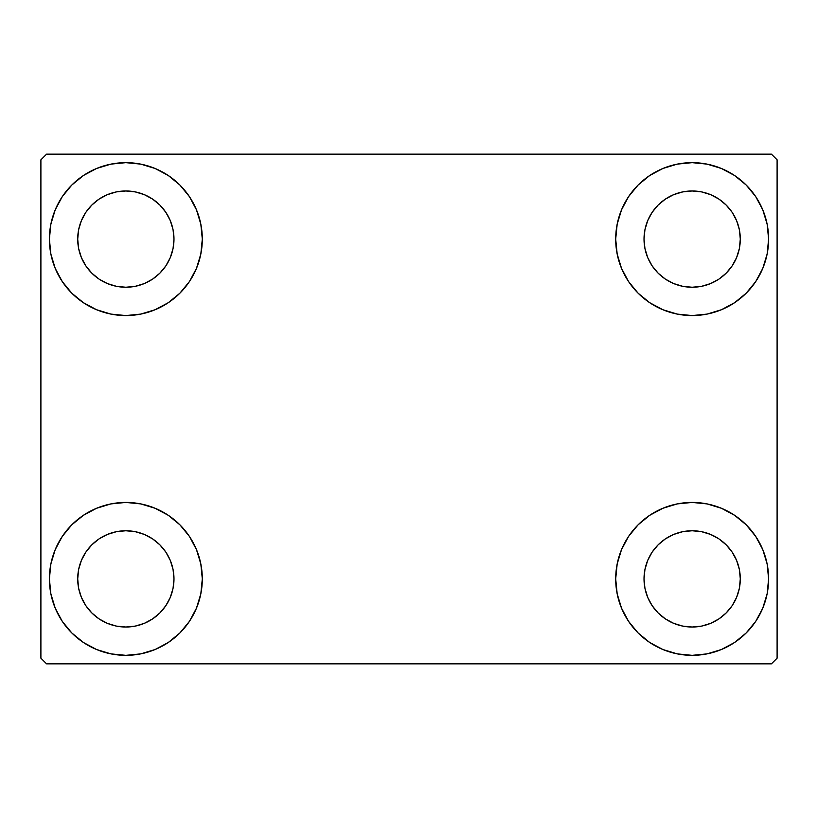 <?xml version="1.0" encoding="UTF-8"?>
<svg xmlns="http://www.w3.org/2000/svg" width="818" height="818" viewBox="0 0 818 818"><rect width="100%" height="100%" fill="white"/><g stroke="black" fill="none" stroke-linecap="round" stroke-linejoin="round"><path stroke-width="1.23" d="M49.397 578.888A76.452 76.452 0 0 1 125.849 502.436A76.452 76.452 0 0 1 202.302 578.888L200.829 593.807L196.473 608.152L189.418 621.363L179.909 632.948L168.324 642.457L155.103 649.523L140.757 653.879L125.849 655.341L110.931 653.879L96.585 649.523L83.375 642.457L71.79 632.948L62.28 621.363L55.215 608.152L50.859 593.807L49.397 578.888L50.859 563.98L55.215 549.635L62.28 536.414L71.79 524.829L83.375 515.33L96.585 508.264L110.931 503.908L125.849 502.436L140.757 503.908L155.103 508.264L168.324 515.33L179.909 524.829L189.418 536.414L196.473 549.635L200.829 563.98L202.302 578.888A76.452 76.452 0 0 1 125.849 655.341A76.452 76.452 0 0 1 49.397 578.888L50.859 563.98M615.698 239.112A76.452 76.452 0 0 1 692.151 162.659A76.452 76.452 0 0 1 768.603 239.112L767.141 254.02L762.785 268.365L755.72 281.586L746.21 293.171L734.625 302.67L721.415 309.736L707.069 314.092L692.151 315.564L677.243 314.092L662.897 309.736L649.676 302.67L638.091 293.171L628.582 281.586L621.527 268.365L617.171 254.02L615.698 239.112L617.171 224.193L621.527 209.848L628.582 196.637L638.091 185.052L649.676 175.543L662.897 168.477L677.243 164.121L692.151 162.659L707.069 164.121L721.415 168.477L734.625 175.543L746.21 185.052L755.72 196.637L762.785 209.848L767.141 224.193L768.603 239.112A76.452 76.452 0 0 1 692.151 315.564A76.452 76.452 0 0 1 615.698 239.112M615.698 578.888A76.452 76.452 0 0 1 692.151 502.436A76.452 76.452 0 0 1 768.603 578.888L767.141 593.807L762.785 608.152L755.72 621.363L746.21 632.948L734.625 642.457L721.415 649.523L707.069 653.879L692.151 655.341L677.243 653.879L662.897 649.523L649.676 642.457L638.091 632.948L628.582 621.363L621.527 608.152L617.171 593.807L615.698 578.888L617.171 563.98L621.527 549.635L628.582 536.414L638.091 524.829L649.676 515.33L662.897 508.264L677.243 503.908L692.151 502.436L707.069 503.908L721.415 508.264L734.625 515.33L746.21 524.829L755.72 536.414L762.785 549.635L767.141 563.98L768.603 578.888A76.452 76.452 0 0 1 692.151 655.341A76.452 76.452 0 0 1 615.698 578.888M49.397 239.112A76.452 76.452 0 0 1 125.849 162.659A76.452 76.452 0 0 1 202.302 239.112L200.829 254.02L196.473 268.365L189.418 281.586L179.909 293.171L168.324 302.67L155.103 309.736L140.757 314.092L125.849 315.564L110.931 314.092L96.585 309.736L83.375 302.67L71.79 293.171L62.28 281.586L55.215 268.365L50.859 254.02L49.397 239.112L50.859 224.193L55.215 209.848L62.28 196.637L71.79 185.052L83.375 175.543L96.585 168.477L110.931 164.121L125.849 162.659L140.757 164.121L155.103 168.477L168.324 175.543L179.909 185.052L189.418 196.637L196.473 209.848L200.829 224.193L202.302 239.112A76.452 76.452 0 0 1 125.849 315.564A76.452 76.452 0 0 1 49.397 239.112L50.859 224.193M77.71 239.112A48.139 48.139 0 0 1 125.849 190.972A48.139 48.139 0 0 1 173.978 239.112A48.139 48.139 0 0 1 125.849 287.241A48.139 48.139 0 0 1 77.71 239.112L78.63 248.498L81.371 257.527L78.63 248.498L77.71 239.112L78.63 229.715L77.71 239.112M644.022 578.888A48.139 48.139 0 0 1 692.151 530.759A48.139 48.139 0 0 1 740.29 578.888A48.139 48.139 0 0 1 692.151 627.028A48.139 48.139 0 0 1 644.022 578.888L644.942 588.285L647.682 597.314L644.942 588.285L644.022 578.888L644.942 569.502L644.022 578.888M644.022 239.112A48.139 48.139 0 0 1 692.151 190.972A48.139 48.139 0 0 1 740.29 239.112A48.139 48.139 0 0 1 692.151 287.241A48.139 48.139 0 0 1 644.022 239.112L644.942 248.498L647.682 257.527L644.942 248.498L644.022 239.112L644.942 229.715L644.022 239.112M77.71 578.888A48.139 48.139 0 0 1 125.849 530.759A48.139 48.139 0 0 1 173.978 578.888A48.139 48.139 0 0 1 125.849 627.028A48.139 48.139 0 0 1 77.71 578.888L78.63 588.285L81.371 597.314L85.818 605.637L81.371 597.314L78.63 588.285L77.71 578.888L78.63 569.502L77.71 578.888M771.435 154.162L46.565 154.162L40.9 159.827L40.9 658.173L46.565 663.838L771.435 663.838L777.1 658.173L777.1 159.827L771.435 154.162L46.565 154.162L40.9 159.827L40.9 658.173L46.565 663.838L771.435 663.838L777.1 658.173L777.1 159.827L771.435 154.162M110.931 503.908L125.849 502.436L140.757 503.908M707.069 314.092L692.151 315.564L677.243 314.092M677.243 503.908L692.151 502.436L707.069 503.908M140.757 314.092L125.849 315.564L110.931 314.092M91.81 273.14L99.101 279.132L107.424 283.58L116.453 286.32L125.849 287.241L135.236 286.32L144.265 283.58L135.236 286.32L125.849 287.241L116.453 286.32L107.424 283.58L99.101 279.132L91.81 273.14L85.818 265.85L81.371 257.527M159.888 273.14L165.87 265.85L170.318 257.527L173.058 248.498L173.978 239.112L173.058 229.715L170.318 220.686L173.058 229.715L173.978 239.112L173.058 248.498L170.318 257.527L165.87 265.85L159.888 273.14L152.588 279.132L144.265 283.58M159.888 205.073L152.588 199.081L144.265 194.633L135.236 191.893L125.849 190.972L116.453 191.893L107.424 194.633L116.453 191.893L125.849 190.972L135.236 191.893L144.265 194.633L152.588 199.081L159.888 205.073L165.87 212.363L170.318 220.686M91.81 205.073L85.818 212.363L81.371 220.686L78.63 229.715L81.371 220.686L85.818 212.363L91.81 205.073L99.101 199.081L107.424 194.633M658.112 612.927L665.412 618.919L673.735 623.367L682.764 626.107L692.151 627.028L701.547 626.107L710.576 623.367L701.547 626.107L692.151 627.028L682.764 626.107L673.735 623.367L665.412 618.919L658.112 612.927L652.13 605.637L647.682 597.314M726.19 612.927L732.182 605.637L736.629 597.314L739.37 588.285L740.29 578.888L739.37 569.502L736.629 560.473L739.37 569.502L740.29 578.888L739.37 588.285L736.629 597.314L732.182 605.637L726.19 612.927L718.899 618.919L710.576 623.367M726.19 544.86L718.899 538.868L710.576 534.42L701.547 531.68L692.151 530.759L682.764 531.68L673.735 534.42L682.764 531.68L692.151 530.759L701.547 531.68L710.576 534.42L718.899 538.868L726.19 544.86L732.182 552.15L736.629 560.473M658.112 544.86L652.13 552.15L647.682 560.473L644.942 569.502L647.682 560.473L652.13 552.15L658.112 544.86L665.412 538.868L673.735 534.42M755.72 281.586L753.317 284.981M658.112 273.14L665.412 279.132L673.735 283.58L682.764 286.32L692.151 287.241L701.547 286.32L710.576 283.58L701.547 286.32L692.151 287.241L682.764 286.32L673.735 283.58L665.412 279.132L658.112 273.14L652.13 265.85L647.682 257.527M726.19 273.14L732.182 265.85L736.629 257.527L739.37 248.498L740.29 239.112L739.37 229.715L736.629 220.686L739.37 229.715L740.29 239.112L739.37 248.498L736.629 257.527L732.182 265.85L726.19 273.14L718.899 279.132L710.576 283.58M726.19 205.073L718.899 199.081L710.576 194.633L701.547 191.893L692.151 190.972L682.764 191.893L673.735 194.633L682.764 191.893L692.151 190.972L701.547 191.893L710.576 194.633L718.899 199.081L726.19 205.073L732.182 212.363L736.629 220.686M658.112 205.073L652.13 212.363L647.682 220.686L644.942 229.715L647.682 220.686L652.13 212.363L658.112 205.073L665.412 199.081L673.735 194.633M62.28 536.414L64.683 533.019M91.81 612.927L99.101 618.919L107.424 623.367L116.453 626.107L125.849 627.028L135.236 626.107L144.265 623.367L135.236 626.107L125.849 627.028L116.453 626.107L107.424 623.367L99.101 618.919L91.81 612.927L85.818 605.637M159.888 612.927L165.87 605.637L170.318 597.314L173.058 588.285L173.978 578.888L173.058 569.502L170.318 560.473L173.058 569.502L173.978 578.888L173.058 588.285L170.318 597.314L165.87 605.637L159.888 612.927L152.588 618.919L144.265 623.367M159.888 544.86L152.588 538.868L144.265 534.42L135.236 531.68L125.849 530.759L116.453 531.68L107.424 534.42L116.453 531.68L125.849 530.759L135.236 531.68L144.265 534.42L152.588 538.868L159.888 544.86L165.87 552.15L170.318 560.473M91.81 544.86L85.818 552.15L81.371 560.473L78.63 569.502L81.371 560.473L85.818 552.15L91.81 544.86L99.101 538.868L107.424 534.42M62.28 281.586L64.683 284.981M755.72 536.414L753.317 533.019M767.141 593.807L768.603 578.888M767.141 254.02L768.603 239.112"/></g></svg>
